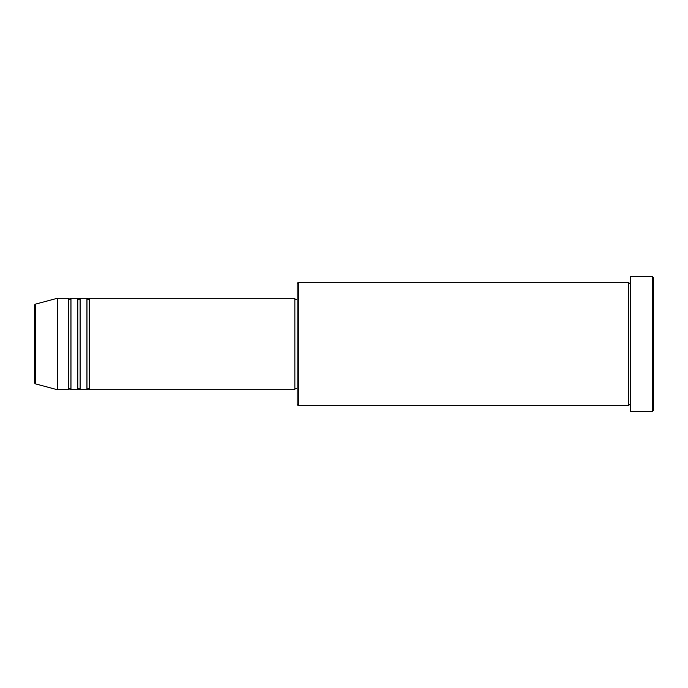 <?xml version="1.0" encoding="UTF-8"?>
<svg xmlns="http://www.w3.org/2000/svg" width="688" height="688" viewBox="0 0 688 688"><rect width="100%" height="100%" fill="white"/><g stroke="black" fill="none" stroke-linecap="round" stroke-linejoin="round"><path stroke-width="1.03" d="M34.4 382.7L34.4 305.3L35.243 304.199L35.243 383.801L34.4 382.7M89.234 298.3L89.234 389.7L294.877 389.7L294.877 298.3L89.234 298.3L88.098 299.443L86.955 298.3L86.955 389.7L80.1 389.7L80.1 298.3L86.955 298.3M77.813 298.3L77.813 389.7L70.959 389.7L70.959 298.3L77.813 298.3L78.957 299.443L80.1 298.3M68.671 298.3L68.671 389.7L57.25 389.7L57.25 298.3L68.671 298.3L69.815 299.443L70.959 298.3M298.3 405.688L297.164 404.553L297.164 283.447L298.3 282.312L298.3 405.688L628.462 405.688L628.462 282.312L629.606 283.447L630.75 282.312M652.456 276.593L653.6 277.737L653.6 410.263L652.456 411.407L652.456 276.593L630.75 276.593L630.75 411.407L652.456 411.407M294.877 388.557L297.164 388.557M35.243 383.801L57.25 389.7M35.243 304.199L57.25 298.3M298.3 282.312L628.462 282.312M294.877 299.443L297.164 299.443M630.75 405.688L629.606 404.553L628.462 405.688M70.959 389.7L69.815 388.557L68.671 389.7M80.1 389.7L78.957 388.557L77.813 389.7M89.234 389.7L88.098 388.557L86.955 389.7"/></g></svg>
